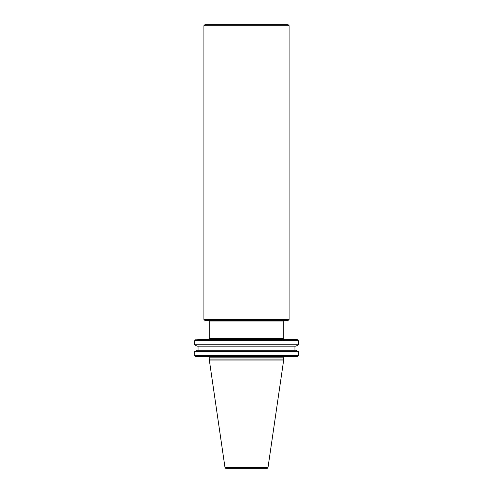 <?xml version="1.0" encoding="UTF-8"?>
<svg xmlns="http://www.w3.org/2000/svg" width="493" height="493" viewBox="0 0 493 493"><rect width="100%" height="100%" fill="white"/><g stroke="black" fill="none" stroke-linecap="round" stroke-linejoin="round"><path stroke-width="0.37" stroke-dasharray="2.46 1.85" d="M208.705 320.524L284.295 320.524L208.705 320.524M214.56 339.683L284.295 339.683A1.066 1.048 -90 0 1 283.247 338.623L209.235 338.623M266.966 468.35L226.034 468.35M295.276 339.683L297.162 339.683M204.977 24.65L288.023 24.65M203.911 25.716L289.089 25.716M294.943 346.178L198.057 346.178L294.943 346.178M198.057 350.227L294.943 350.227L198.057 350.227M289.089 319.458L203.911 319.458M288.023 320.524L204.977 320.524M283.765 338.765L283.247 338.623L283.765 338.765M284.295 339.683L197.724 339.683M283.765 356.612L209.235 356.612M197.083 350.227L295.917 350.227M298.401 351.657L194.599 351.657M295.917 346.178L197.083 346.178M194.599 344.743L298.401 344.743M283.228 359.052L209.771 359.052M283.685 360.019L209.315 360.019M268.019 467.438L224.981 467.438M194.723 340.626L298.277 340.626M194.599 340.928L298.401 340.928M194.599 355.373L298.401 355.373M194.723 355.675L298.277 355.675M195.536 356.488L297.464 356.488M295.412 356.488L295.067 356.612M195.536 339.813L297.464 339.813M209.235 321.054L283.765 321.054M209.771 357.148L283.228 357.148M197.588 356.488L197.933 356.612"/><path stroke-width="0.74" d="M284.295 320.524A0.53 0.53 0 0 0 283.765 321.054L283.765 338.765L283.247 338.623A1.066 1.048 90 0 0 284.295 339.683L197.724 339.683M208.705 320.524A0.53 0.53 0 0 1 209.235 321.054L209.235 338.623L283.247 338.623M208.169 339.683A1.066 1.066 0 0 0 209.235 338.623M283.228 357.148L209.771 357.148A0.53 0.53 0 0 0 209.235 356.612L283.765 356.612A0.53 0.53 0 0 0 283.228 357.148L283.685 360.019L209.315 360.019L209.771 359.052L283.228 359.052M224.981 467.438L268.019 467.438A1.066 1.066 0 0 1 266.966 468.35L226.034 468.35A1.066 1.066 0 0 1 224.981 467.438L209.315 360.019M297.464 339.813L214.56 339.813L297.162 339.683A0.425 0.425 0 0 1 297.464 339.813L298.277 340.626A0.425 0.425 0 0 1 298.401 340.928L298.401 344.743L194.599 344.743L197.083 346.178L295.917 346.178L298.401 344.743M298.401 351.657L295.917 350.227L197.083 350.227L194.599 351.657L298.401 351.657L298.401 355.373A0.425 0.425 0 0 1 298.277 355.675L194.723 355.675L195.838 356.612L197.933 356.612L195.838 356.612M298.277 355.675L297.464 356.488A0.425 0.425 0 0 1 297.162 356.612L295.067 356.612L297.162 356.612M246.5 25.716L203.911 25.716L203.911 319.458L289.089 319.458L289.089 25.716L246.5 25.716M203.911 319.458L204.977 320.524L288.023 320.524L289.089 319.458M289.089 25.716L288.023 24.65L204.977 24.65L203.911 25.716M198.057 346.178L198.057 350.227M294.943 346.178L294.943 350.227M214.56 339.813L195.536 339.813L194.599 340.928L194.599 344.743M194.599 351.657L194.723 355.675M209.771 357.148L209.771 359.052M268.019 467.438L283.685 360.019M295.276 339.683L284.295 339.683L283.765 338.765M297.464 356.488L195.536 356.488M283.765 321.054L209.235 321.054M295.412 356.488L295.067 356.612L295.412 356.488M298.277 340.626L194.723 340.626M298.401 355.373L194.599 355.373M298.401 340.928L194.599 340.928M206.789 339.813L207.177 339.683M207.177 356.612L206.789 356.488"/></g></svg>
